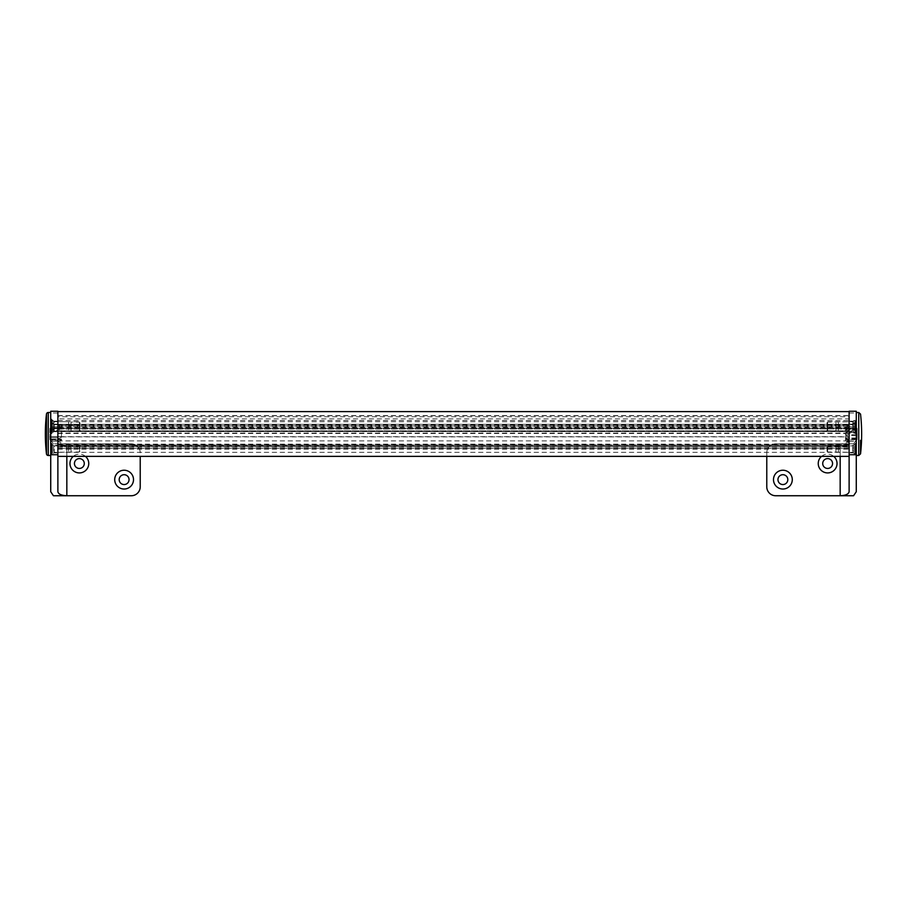 <?xml version="1.0" encoding="UTF-8"?>
<svg xmlns="http://www.w3.org/2000/svg" width="907" height="907" viewBox="0 0 907 907"><rect width="100%" height="100%" fill="white"/><g stroke="black" fill="none" stroke-linecap="round" stroke-linejoin="round"><path stroke-width="0.68" stroke-dasharray="4.54 3.4" d="M57.878 445.02L57.878 452.332L57.878 445.02M57.878 445.462L849.122 445.462L57.878 445.178L57.878 444.135L57.878 446.709L57.878 415.553L57.878 445.178M57.878 431.426L849.122 431.426L57.878 430.961M57.878 415.723L849.122 415.723L849.122 418.864L57.878 418.864M57.878 426.63L849.122 426.63L849.122 424.703L849.122 430.961M57.878 428.127L849.122 428.127L57.878 428.161L849.122 428.161L849.122 421.71L849.122 424.34L57.878 424.34M849.122 413.467L849.122 456.368L849.122 413.467M57.878 413.467L57.878 456.368L57.878 413.467M57.878 433.444L849.122 433.444L849.122 436.686L57.878 436.686M849.122 433.444L849.122 431.573L57.878 431.573M849.122 426.63L849.122 427.435L849.122 425.916L57.878 425.916M57.878 420.519L849.122 420.519L849.122 425.916M849.122 420.519L849.122 416.767L57.878 416.767M849.122 415.723L849.122 416.767M57.878 424.272L849.122 424.272L849.122 418.864M849.122 428.127L849.122 428.943L57.878 428.943M57.878 429.102L849.122 428.943M849.122 429.102L849.122 430.87L57.878 430.87L849.122 430.882L849.122 436.879L57.878 436.879M57.878 452.865L53.672 452.865L50.724 454.929L50.724 443.285L51.62 443.285L51.62 454.929L51.62 443.285L53.672 445.348L53.672 452.865L53.672 445.348L57.878 445.348L57.878 452.865L57.878 445.348L849.122 445.337L849.122 452.865L849.122 436.879M849.122 452.865L853.328 452.865L853.328 445.348L849.122 445.348L849.122 446.709L57.878 446.414M57.878 444.249L849.122 444.249L849.122 446.414M849.122 444.249L849.122 444.94L57.878 444.94L849.122 444.918L849.122 446.663L57.878 446.663M57.878 447.196L849.122 447.196L849.122 452.332L849.122 446.663M849.122 447.196L849.122 445.598L57.878 445.598M57.878 448.409L849.122 448.409L849.122 445.178M849.122 448.409L849.122 449.112L849.122 448.307L57.878 448.307M57.878 440.904L849.122 440.904L849.122 448.307M849.122 440.904L849.122 436.686M85.451 456.368A9.399 9.399 0 0 0 73.274 456.368M79.362 458.602A4.92 4.92 0 0 0 74.442 463.522A4.92 4.92 0 0 0 79.362 468.443A4.92 4.92 0 0 0 84.283 463.522A4.92 4.92 0 0 0 79.362 458.602M124.112 474.712A4.92 4.92 0 0 0 119.191 479.633A4.92 4.92 0 0 0 124.112 484.553A4.92 4.92 0 0 0 129.043 479.633A4.92 4.92 0 0 0 124.112 474.712M57.878 421.177L57.878 428.694L57.878 421.177L53.672 421.177L51.62 419.113L51.62 430.757L50.724 430.757L50.724 419.113L50.724 430.757M57.878 428.694L53.672 428.694L53.672 421.177L53.672 428.694L51.62 430.757L51.62 419.113L50.724 419.113M50.724 443.285L50.724 454.929M57.878 424.159L57.878 431.675L57.878 424.159L53.672 424.159L51.62 422.106L51.62 433.739L50.724 433.739L50.724 422.106L50.724 433.739M57.878 431.675L53.672 431.675L53.672 424.159L53.672 431.675L51.62 433.739L51.62 422.106L50.724 422.106M57.878 441.187L57.878 426.778L57.878 441.187L50.724 441.187L50.724 426.778L50.724 441.187M57.878 426.778L50.724 426.778L50.724 427.821L50.724 426.823L57.878 426.823L57.878 427.821L57.878 426.823M57.878 491.741L57.878 411.256M57.878 440.088C58.445 442.344 61.438 443.591 66.835 443.829L53.434 443.829L50.724 440.088L50.724 411.256M50.724 440.088L50.724 491.741M53.434 495.744L66.835 495.744L66.835 443.829L131.277 443.829A8.945 8.945 0 0 1 140.222 452.786A8.945 8.945 0 0 0 131.277 443.829L53.434 443.829M66.835 495.744L131.277 495.744A8.945 8.945 0 0 0 140.222 486.798L140.222 456.368M821.549 456.368A9.399 9.399 0 0 1 833.726 456.368M827.638 468.443A4.92 4.92 0 0 1 822.717 463.522A4.92 4.92 0 0 1 827.638 458.602A4.92 4.92 0 0 1 832.558 463.522A4.92 4.92 0 0 1 827.638 468.443M782.888 484.553A4.92 4.92 0 0 1 777.957 479.633A4.92 4.92 0 0 1 782.888 474.712A4.92 4.92 0 0 1 787.809 479.633A4.92 4.92 0 0 1 782.888 484.553M849.122 428.694L849.122 421.177L849.122 428.694L853.328 428.694L856.276 430.757L856.276 419.113L856.276 430.757M849.122 421.177L853.328 421.177L853.328 428.694L853.328 421.177L855.38 419.113L855.38 430.757L855.38 419.113L856.276 419.113M856.276 443.285L855.38 443.285L855.38 454.929L855.38 443.285L853.328 445.348L853.328 452.865L856.276 454.929L856.276 443.285L856.276 454.929M856.276 439.396L856.276 429.294L849.122 429.294L849.122 441.187L849.122 426.778L856.276 426.982L856.276 429.918L856.276 428.58L849.122 428.58L849.122 435.473L856.276 435.473L856.276 434.804L856.276 441.153L856.276 438.058L856.276 439.396L849.122 439.396L849.122 441.04L849.122 424.159L849.122 431.675L853.328 431.675L856.276 433.739L856.276 422.106L856.276 433.739M849.122 424.159L853.328 424.159L853.328 431.675L853.328 424.159L855.38 422.106L855.38 433.739L855.38 422.106L856.276 422.106M849.122 441.187L856.276 441.187L856.276 426.778L856.276 441.187M856.276 429.294L856.276 426.823L849.122 426.823L856.276 426.982M849.122 491.741L849.122 411.256M849.122 440.088C848.555 442.344 845.562 443.591 840.165 443.829L853.566 443.829L856.276 440.088L856.276 411.256M856.276 440.088L856.276 491.741M853.566 495.744L775.723 495.744A8.945 8.945 0 0 1 766.778 486.798L766.778 452.786A8.945 8.945 0 0 1 775.723 443.829L853.566 443.829M766.778 456.368L766.778 452.786A8.945 8.945 0 0 1 775.723 443.829L840.165 443.829L840.165 456.368M71.041 430.78L71.041 425.054L68.626 424.703L68.626 431.142L68.626 424.703L54.216 424.703L54.216 431.142L79.362 430.78L79.362 425.054L71.041 425.054L71.041 430.78M79.986 425.678L79.362 430.78L79.362 425.054L79.986 430.156M51.348 433.285L52.062 433.285L52.062 422.549L52.062 433.285L54.216 431.142L54.216 424.703L51.348 422.549L51.348 433.285L51.348 422.549M51.348 424.249L51.348 427.458L51.348 424.249L52.425 424.249L51.348 424.249M51.348 428.376L51.348 431.585L51.348 428.376L52.425 428.376L52.425 424.249L52.425 427.458L51.348 427.458L52.425 427.458L52.425 428.376L51.348 428.376L52.425 428.376L52.425 431.585L52.425 428.376L51.348 428.376M52.425 431.585L51.348 431.585L52.425 431.585M52.425 427.458L51.348 427.458L52.425 427.458M71.041 427.798L71.041 422.072L68.626 421.71L68.626 428.161L68.626 421.71L54.216 421.71L54.216 428.161L79.362 427.798L79.362 422.072L71.041 422.072L71.041 427.798M79.986 422.696L79.362 427.798L79.362 422.072L79.986 427.174M51.348 430.303L52.062 430.303L52.062 419.567L52.062 430.303L54.216 428.161L54.216 421.71L51.348 419.567L51.348 430.303L51.348 419.567M51.348 421.267L51.348 424.476L51.348 421.267L52.425 421.267L51.348 421.267M51.348 425.394L51.348 428.603L51.348 425.394L52.425 425.394L52.425 421.267L52.425 424.476L51.348 424.476L52.425 424.476L52.425 425.394L51.348 425.394L52.425 425.394L52.425 428.603L52.425 425.394L51.348 425.394M52.425 428.603L51.348 428.603L52.425 428.603M52.425 424.476L51.348 424.476L52.425 424.476M71.041 451.969L71.041 446.244L68.626 445.881L68.626 452.332L68.626 445.881L54.216 445.881L54.216 452.332L79.362 451.969L79.362 446.244L71.041 446.244L71.041 451.969M79.986 446.868L79.362 451.969L79.362 446.244L79.986 451.346M51.348 454.475L52.062 454.475L52.062 443.738L52.062 454.475L54.216 452.332L54.216 445.881L51.348 443.738L51.348 454.475L51.348 443.738M51.348 445.439L51.348 448.648L51.348 445.439L52.425 445.439L51.348 445.439M51.348 449.566L51.348 452.774L51.348 449.566L52.425 449.566L52.425 445.439L52.425 448.648L51.348 448.648L52.425 448.648L52.425 449.566L51.348 449.566L52.425 449.566L52.425 452.774L52.425 449.566L51.348 449.566M52.425 452.774L51.348 452.774L52.425 452.774M52.425 448.648L51.348 448.648L52.425 448.648M835.959 425.939L835.959 430.78L835.959 425.939M838.374 425.689L838.374 431.142L838.374 425.689M827.638 425.939L827.638 430.78L827.638 425.939M827.014 429.465L827.014 425.678L827.014 429.465M852.784 430.145L852.784 424.703L852.784 430.145M854.938 424.204L854.938 433.285L854.938 424.204M855.652 424.204L855.652 433.285L855.652 424.204M855.652 430.791L855.652 427.934L855.652 430.791L854.575 430.791L854.575 428.569L854.575 430.893L854.575 427.934L854.575 430.791M854.575 427.809L854.575 425.587L855.652 425.587L855.652 427.911L855.652 424.952L855.652 427.9L855.652 424.952L855.652 427.809L855.652 425.587L854.575 425.587L854.575 427.911L855.652 427.911L854.575 427.934L854.575 424.952L854.575 427.9L855.652 427.276L854.575 427.265L854.575 424.952L855.652 424.952L855.652 421.97L855.652 424.918L854.575 424.918L854.575 427.809L855.652 427.809M854.575 430.133L855.652 430.133M854.575 425.054L855.652 425.054M854.575 425.712L855.652 425.712M854.575 430.258L855.652 430.258M854.575 430.893L855.652 430.893M854.575 428.569L855.652 428.569M835.959 422.957L835.959 427.798L835.959 422.957M838.374 422.707L838.374 428.161L838.374 422.707M827.638 422.957L827.638 427.798L827.638 422.957M827.014 426.483L827.014 422.696L827.014 426.483M852.784 427.163L852.784 421.71L852.784 427.163M854.938 421.222L854.938 430.303L854.938 421.222M855.652 421.222L855.652 430.303L855.652 421.222M854.575 427.14L855.652 427.14M854.575 422.605L854.575 424.918L854.575 421.97L855.652 422.605M854.575 421.97L855.652 421.97M854.575 424.283L855.652 424.283M854.575 422.061L855.652 422.061M854.575 422.73L855.652 422.73M854.575 424.952L855.652 424.952M854.575 427.9L855.652 427.9M835.959 447.128L835.959 451.969L835.959 447.128M838.374 446.879L838.374 452.332L838.374 446.879M827.638 447.128L827.638 451.969L827.638 447.128M827.014 450.654L827.014 446.868L827.014 450.654M852.784 451.335L852.784 445.881L852.784 451.335M854.938 445.394L854.938 454.475L854.938 445.394M855.652 445.394L855.652 454.475L855.652 445.394M855.652 451.981L855.652 446.142L855.652 451.981L854.575 451.981L854.575 449.759L854.575 452.071L854.575 446.142L854.575 451.981M854.575 451.312L855.652 451.312M854.575 449.09L855.652 449.09M854.575 446.777L855.652 446.777M854.575 446.142L855.652 446.142M854.575 448.455L855.652 448.455M854.575 446.233L855.652 446.233M854.575 446.902L855.652 446.902M854.575 449.124L855.652 449.124M854.575 451.437L855.652 451.437M854.575 452.071L855.652 452.071M854.575 449.759L855.652 449.759M50.724 455.473L50.724 412.504L50.724 455.473M61.461 428.263L61.461 428.875L50.724 428.875L50.724 427.821L57.878 427.821L50.724 427.821L50.724 431.403L50.724 428.875L61.461 428.875L61.461 428.263L49.919 428.263A174.541 174.541 0 0 0 49.919 439.714L49.919 433.988L49.919 439.714L61.461 439.714L61.461 439.101L61.461 439.714M50.724 431.403L61.461 431.403L61.461 436.573L61.461 430.678L57.878 429.056L57.878 430.349L50.724 430.349L50.724 437.627L50.724 430.349L57.878 430.349L57.878 437.627L57.878 429.056L57.878 438.92L57.878 429.056L61.461 430.678L61.461 437.299L61.461 430.678L61.461 431.403L50.724 431.403L50.724 430.349L50.724 431.403M57.878 441.153L57.878 440.156L57.878 441.153L50.724 441.153L50.724 440.156L57.878 440.156L50.724 440.156L50.724 436.573L61.461 436.573L61.461 437.299L57.878 438.92L57.878 437.627L50.724 437.627L57.878 437.627L57.878 438.92L61.461 437.299L61.461 436.573L50.724 436.573L50.724 439.101L61.461 439.101L61.461 440.7L57.878 442.933L57.878 441.46L57.878 442.933M49.919 428.263L49.919 433.988L49.919 428.263M57.878 441.46L61.461 439.827L57.878 441.46L57.878 440.156L57.878 441.46M61.461 440.7L61.461 439.101L50.724 439.101L50.724 441.153M57.878 427.821L57.878 425.032L57.878 427.821M57.878 426.517L61.461 428.149L61.461 427.276L61.461 428.149L57.878 426.517M61.461 428.875L61.461 428.149L61.461 428.875M50.724 437.627L50.724 436.573L50.724 437.627M856.276 413.626L856.276 455.473L856.276 413.626M857.081 428.558L857.081 439.714L857.081 428.558M856.276 439.657L845.539 439.714L857.081 439.714A174.541 174.541 0 0 0 857.081 428.263L845.539 428.319L845.539 427.401L849.122 425.338L849.122 426.982M856.276 438.058L845.539 438.058L845.539 433.172L856.276 433.172M856.276 429.963L845.539 429.963L845.539 428.263M856.276 438.013L845.539 438.013L845.539 439.714M849.122 429.294L849.122 428.478L845.539 429.499L845.539 427.401M849.122 428.478L849.122 425.338M856.276 428.58L856.276 435.473M856.276 438.682L849.122 438.682L849.122 441.153L856.276 440.995M849.122 439.396L849.122 432.503L856.276 432.503M849.122 428.58L849.122 435.473M849.122 438.682L849.122 440.995M849.122 441.04L845.539 438.988L845.539 432.707L849.122 431.687L849.122 432.503M849.122 426.936L845.539 428.988L845.539 435.269L849.122 436.29M849.122 439.498L845.539 438.478L845.539 440.7L849.122 442.639M856.276 429.918L845.539 429.918L845.539 435.269M845.539 429.918L845.539 428.988M845.539 440.575L845.539 439.657M845.539 438.058L845.539 438.988M856.276 428.319L845.539 428.319M856.276 434.804L845.539 434.804M57.878 433.036L849.122 433.036M57.878 425.428L849.122 425.462M57.878 445.11L849.122 445.11M849.122 427.424L57.878 427.435M57.878 413.014L50.724 413.014M66.835 443.829L66.835 456.368M849.122 413.014L856.276 413.014M840.165 495.744L840.165 443.829M46.461 414.102L46.461 453.874M48.241 455.473L48.241 412.504M858.759 412.504L858.759 455.473M860.539 453.874L860.539 440.314M57.878 431.142L849.122 431.142M57.878 424.703L849.122 424.703M57.878 421.71L849.122 421.71M57.878 415.553L849.122 415.553M57.878 452.332L849.122 452.332M57.878 449.112L849.122 449.112M57.878 446.709L849.122 446.709M57.878 444.135L849.122 444.135M827.014 425.678L827.638 425.054L852.784 424.703L855.652 422.549M827.014 430.156L827.638 430.78L852.784 431.142L855.652 433.285M827.014 422.696L827.638 422.072L852.784 421.71L855.652 419.567M827.014 427.174L827.638 427.798L852.784 428.161L855.652 430.303M827.014 446.868L827.638 446.244L852.784 445.881L855.652 443.738M827.014 451.346L827.638 451.969L852.784 452.332L855.652 454.475M61.461 427.276L57.878 425.032M849.122 441.153L856.276 441.153M845.539 440.7L849.122 442.933M845.539 427.276L849.122 425.032"/><path stroke-width="1.36" d="M73.274 456.368A9.399 9.399 0 0 0 79.362 472.921A9.399 9.399 0 0 0 85.451 456.368M79.362 458.602A4.92 4.92 0 0 0 74.442 463.522A4.92 4.92 0 0 0 79.362 468.443A4.92 4.92 0 0 0 84.283 463.522A4.92 4.92 0 0 0 79.362 458.602M124.112 470.234A9.399 9.399 0 0 0 114.713 479.633A9.399 9.399 0 0 0 124.112 489.032A9.399 9.399 0 0 0 133.51 479.633A9.399 9.399 0 0 0 124.112 470.234M124.112 474.712A4.92 4.92 0 0 0 119.191 479.633A4.92 4.92 0 0 0 124.112 484.553A4.92 4.92 0 0 0 129.043 479.633A4.92 4.92 0 0 0 124.112 474.712M57.878 454.736L57.878 491.741C58.445 494.156 61.438 495.494 66.835 495.744L53.434 495.744L50.724 491.741L50.724 411.256L57.878 411.256L57.878 454.736L50.724 454.736M140.222 456.368L140.222 486.798A8.945 8.945 0 0 1 131.277 495.744L66.835 495.744L66.835 456.368M833.726 456.368A9.399 9.399 0 0 1 827.638 472.921A9.399 9.399 0 0 1 821.549 456.368M827.638 468.443A4.92 4.92 0 0 1 822.717 463.522A4.92 4.92 0 0 1 827.638 458.602A4.92 4.92 0 0 1 832.558 463.522A4.92 4.92 0 0 1 827.638 468.443M782.888 489.032A9.399 9.399 0 0 1 773.49 479.633A9.399 9.399 0 0 1 782.888 470.234A9.399 9.399 0 0 1 792.287 479.633A9.399 9.399 0 0 1 782.888 489.032M782.888 484.553A4.92 4.92 0 0 1 777.957 479.633A4.92 4.92 0 0 1 782.888 474.712A4.92 4.92 0 0 1 787.809 479.633A4.92 4.92 0 0 1 782.888 484.553M849.122 454.736L849.122 491.741C848.555 494.156 845.562 495.494 840.165 495.744L853.566 495.744L856.276 491.741L856.276 411.256L849.122 411.256L849.122 454.736L856.276 454.736M766.778 456.368L766.778 486.798A8.945 8.945 0 0 0 775.723 495.744L840.165 495.744L840.165 456.368M46.461 453.874L46.461 414.102A179.008 179.008 0 0 0 46.461 453.874A1.791 1.791 0 0 0 48.241 455.473L50.724 455.473M46.461 414.102A1.791 1.791 0 0 1 48.241 412.504L48.241 455.473M50.724 412.504L48.241 412.504M860.539 440.314L860.539 453.874A179.008 179.008 0 0 0 860.539 414.102L858.759 412.504L858.759 455.473L856.276 455.473M849.122 411.608L57.878 411.608M849.122 456.368L57.878 456.368M856.276 412.504L858.759 412.504M860.539 453.874L858.759 455.473"/></g></svg>
